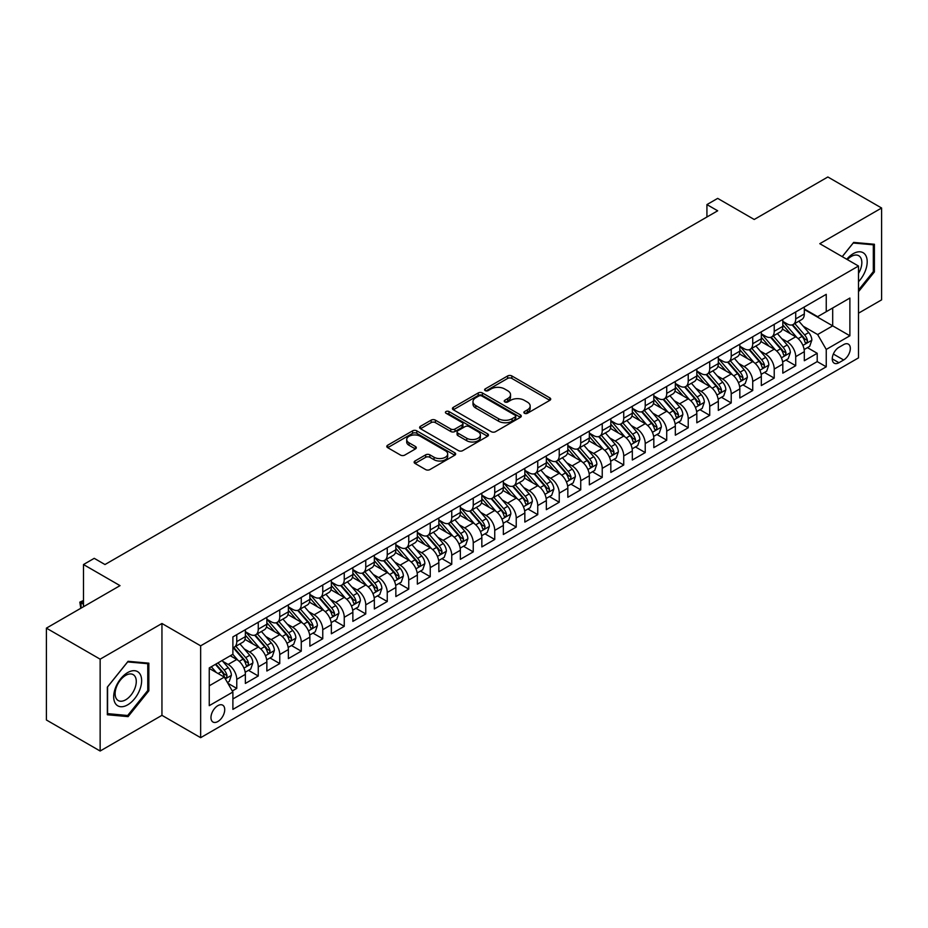 <?xml version="1.0" encoding="UTF-8"?>
<svg xmlns="http://www.w3.org/2000/svg" width="928" height="928" viewBox="0 0 928 928"><rect width="100%" height="100%" fill="white"/><g stroke="black" fill="none" stroke-linecap="round" stroke-linejoin="round"><path stroke-width="1.39" d="M524.471 413.273A2.088 1.206 0 0 0 527.429 413.273L549.84 400.328A2.981 1.728 0 0 0 550.722 399.11A2.981 1.728 0 0 0 549.84 397.892L511.862 375.956A2.981 1.728 0 0 0 507.639 375.956L485.216 388.902A2.088 1.206 0 0 0 484.613 389.76A2.088 1.206 0 0 0 485.216 390.607A2.088 1.206 0 0 0 488.174 390.607L491.074 388.936A9.547 5.51 0 0 1 504.577 388.936L507.744 390.758A9.547 5.51 0 0 1 510.539 394.667A9.547 5.51 0 0 1 507.744 398.564L504.844 400.235A2.088 1.206 0 0 0 504.229 401.093A2.088 1.206 0 0 0 504.844 401.94A2.088 1.206 0 0 0 507.802 401.94L510.702 400.27A9.547 5.51 0 0 1 524.204 400.27L527.371 402.091A9.547 5.51 0 0 1 530.166 405.988A9.547 5.51 0 0 1 527.371 409.886L524.471 411.568A2.088 1.206 0 0 0 523.856 412.415A2.088 1.206 0 0 0 524.471 413.273L524.471 411.568M217.848 721.543A9.732 5.614 120 0 0 224.205 712.971A9.732 5.614 120 0 0 222.708 705.176A9.732 5.614 120 0 0 217.848 705.663A9.732 5.614 120 0 0 211.491 714.235A9.732 5.614 120 0 0 212.988 722.03A9.732 5.614 120 0 0 217.848 721.543M415.002 460.996A2.981 1.728 0 0 0 414.132 462.214A2.981 1.728 0 0 0 415.002 463.432L425.662 469.591A2.981 1.728 0 0 0 429.884 469.591L454.778 455.207A2.981 1.728 0 0 0 455.66 453.989A2.981 1.728 0 0 0 454.778 452.771L416.8 430.847A2.981 1.728 0 0 0 412.577 430.847L387.672 445.22A2.981 1.728 0 0 0 386.802 446.438A2.981 1.728 0 0 0 387.672 447.656L400.548 455.091A2.981 1.728 0 0 0 404.77 455.091L415.431 448.932A2.981 1.728 0 0 0 416.301 447.714A2.981 1.728 0 0 0 415.431 446.496L409.039 442.818A7.981 4.605 0 0 1 406.708 439.559A7.981 4.605 0 0 1 411.638 435.302A7.981 4.605 0 0 1 420.338 436.299L445.336 450.73A7.981 4.605 0 0 1 447.679 453.989A7.981 4.605 0 0 1 442.749 458.246A7.981 4.605 0 0 1 434.049 457.249L429.884 454.848A2.981 1.728 0 0 0 425.662 454.848L415.002 460.996L415.002 463.432M858.493 313.2L881.6 299.86L881.6 208.011L827.857 176.981L754.22 219.484L717.68 198.383L706.927 204.589L717.68 210.795L104.98 564.537L94.238 558.331L83.485 564.537L83.485 606.738M100.143 659.17L100.143 751.019L161.948 715.337L161.948 623.488L100.143 659.17L46.4 628.14L120.025 585.638L83.485 564.537M161.948 623.488L200.645 645.83L858.493 266.034L858.493 357.883L200.645 737.679L200.645 645.83M881.6 208.011L819.795 243.693L858.493 266.034M491.283 431.694A2.981 1.728 0 0 0 495.506 431.694L520.411 417.322A2.981 1.728 0 0 0 521.281 416.104A2.981 1.728 0 0 0 520.411 414.886L482.421 392.962A2.981 1.728 0 0 0 478.21 392.962L453.305 407.334A2.981 1.728 0 0 0 452.435 408.552A2.981 1.728 0 0 0 453.305 409.77L491.283 431.694M446.855 413.726A2.088 1.206 0 0 1 448.978 414.016L448.978 411.533L487.594 433.828A2.981 1.728 0 0 1 488.464 435.046A2.981 1.728 0 0 1 487.594 436.264L462.689 450.637A2.981 1.728 0 0 1 458.478 450.637L420.488 428.713L420.488 426.277A2.981 1.728 0 0 0 419.618 427.495A2.981 1.728 0 0 0 420.488 428.713M420.488 426.277L431.149 420.129A2.981 1.728 0 0 1 435.371 420.129L450.776 429.014A2.981 1.728 0 0 0 454.987 429.014L462.063 424.931A2.981 1.728 0 0 0 462.933 423.713A2.981 1.728 0 0 0 462.063 422.495L446.02 413.238A2.088 1.206 0 0 1 445.417 412.392A2.088 1.206 0 0 1 446.704 411.278A2.088 1.206 0 0 1 448.978 411.533M100.143 751.019L46.4 719.989L46.4 628.14M232.302 690.977L236.768 688.402L227.847 683.252M222.766 661.339L228.16 664.448A12.157 7.018 60 0 1 236.768 679.342L245.363 674.378L245.363 683.437L258.262 675.99L248.484 670.341M244.261 648.927L249.667 652.036A12.157 7.018 60 0 1 258.262 666.93L266.858 661.966L266.858 671.025L279.757 663.578L269.978 657.94M265.768 636.515L271.162 639.624A12.157 7.018 60 0 1 279.757 654.518L288.364 649.554L288.364 658.613L301.264 651.166L291.473 645.528M287.262 624.103L292.656 627.212A12.157 7.018 60 0 1 301.264 642.106L309.859 637.142L309.859 646.201L322.758 638.754L312.98 633.116M308.757 611.691L314.163 614.8A12.157 7.018 60 0 1 322.758 629.694L331.354 624.73L331.354 633.789L344.253 626.342L334.474 620.704M330.264 599.279L335.658 602.388A12.157 7.018 60 0 1 344.253 617.282L352.86 612.318L352.86 621.377L365.76 613.93L355.969 608.292M351.758 586.867L357.152 589.976A12.157 7.018 60 0 1 365.76 604.87L374.355 599.906L374.355 608.965L387.254 601.518L377.476 595.88M373.253 574.455L378.647 577.564A12.157 7.018 60 0 1 387.254 592.458L395.85 587.494L395.85 596.553L408.749 589.106L398.97 583.468M394.748 562.043L400.154 565.152A12.157 7.018 60 0 1 408.749 580.046L417.345 575.082L417.345 584.141L430.244 576.694L420.465 571.056M416.254 549.631L421.648 552.74A12.157 7.018 60 0 1 430.244 567.634L438.851 562.67L438.851 571.729L451.75 564.282L441.96 558.644M437.749 537.219L443.143 540.328A12.157 7.018 60 0 1 451.75 555.222L460.346 550.258L460.346 559.329L473.245 551.882L463.466 546.232M459.244 524.807L464.65 527.916A12.157 7.018 60 0 1 473.245 542.81L481.841 537.846L481.841 546.917L494.74 539.47L484.961 533.82M480.75 512.395L486.144 515.504A12.157 7.018 60 0 1 494.74 530.398L503.347 525.434L503.347 534.505L516.235 527.058L506.456 521.408M502.245 499.983L507.639 503.092A12.157 7.018 60 0 1 516.235 517.986L524.842 513.022L524.842 522.093L537.741 514.646L527.962 508.996M523.74 487.571L529.134 490.68A12.157 7.018 60 0 1 537.741 505.574L546.337 500.61L546.337 509.681L559.236 502.234L549.457 496.584M545.235 475.159L550.64 478.268A12.157 7.018 60 0 1 559.236 493.162L567.832 488.198L567.832 497.269L580.731 489.822L570.952 484.172M566.741 462.747L572.135 465.868A12.157 7.018 60 0 1 580.731 480.75L589.338 475.797L589.338 484.857L602.237 477.41L592.447 471.76M588.236 450.335L593.63 453.456A12.157 7.018 60 0 1 602.237 468.35L610.833 463.385L610.833 472.445L623.732 464.998L613.953 459.348M609.731 437.923L615.136 441.044A12.157 7.018 60 0 1 623.732 455.938L632.328 450.973L632.328 460.033L645.227 452.586L635.448 446.936M631.237 425.511L636.631 428.632A12.157 7.018 60 0 1 645.227 443.526L653.822 438.561L653.822 447.621L666.722 440.174L656.943 434.524M652.732 413.099L658.126 416.22A12.157 7.018 60 0 1 666.722 431.114L675.329 426.149L675.329 435.209L688.228 427.762L678.438 422.112M674.227 400.687L679.621 403.808A12.157 7.018 60 0 1 688.228 418.702L696.824 413.737L696.824 422.797L709.723 415.35L699.944 409.7M695.722 388.275L701.127 391.396A12.157 7.018 60 0 1 709.723 406.29L718.318 401.325L718.318 410.385L731.218 402.938L721.439 397.288M717.228 375.863L722.622 378.984A12.157 7.018 60 0 1 731.218 393.878L739.825 388.913L739.825 397.973L752.724 390.526L742.934 384.876M738.723 363.451L744.117 366.572A12.157 7.018 60 0 1 752.724 381.466L761.32 376.501L761.32 385.561L774.219 378.114L764.44 372.464M760.218 351.039L765.623 354.16A12.157 7.018 60 0 1 774.219 369.054L782.814 364.089L782.814 373.149L795.714 365.702L795.714 356.642A12.157 7.018 -120 0 0 787.118 341.748L781.724 338.627M785.935 360.052L795.714 365.702M245.363 674.378A12.157 7.018 -120 0 0 236.768 659.483L230.318 655.76M266.858 661.966A12.157 7.018 -120 0 0 258.262 647.071L244.969 639.404M288.364 649.554A12.157 7.018 -120 0 0 279.757 634.659L266.464 626.992M309.859 637.142A12.157 7.018 -120 0 0 301.264 622.247L287.97 614.58M331.354 624.73A12.157 7.018 -120 0 0 322.758 609.835L309.465 602.168M352.86 612.318A12.157 7.018 -120 0 0 344.253 597.423L330.96 589.756M374.355 599.906A12.157 7.018 -120 0 0 365.76 585.011L352.454 577.344M395.85 587.494A12.157 7.018 -120 0 0 387.254 572.599L373.961 564.932M417.345 575.082A12.157 7.018 -120 0 0 408.749 560.187L395.456 552.52M438.851 562.67A12.157 7.018 -120 0 0 430.244 547.775L416.95 540.108M460.346 550.258A12.157 7.018 -120 0 0 451.75 535.363L438.457 527.696M481.841 537.846A12.157 7.018 -120 0 0 473.245 522.951L459.952 515.284M503.347 525.434A12.157 7.018 -120 0 0 494.74 510.539L481.446 502.872M524.842 513.022A12.157 7.018 -120 0 0 516.235 498.127L502.941 490.46M546.337 500.61A12.157 7.018 -120 0 0 537.741 485.715L524.448 478.048M567.832 488.198A12.157 7.018 -120 0 0 559.236 473.303L545.942 465.636M589.338 475.797A12.157 7.018 -120 0 0 580.731 460.903L567.437 453.224M610.833 463.385A12.157 7.018 -120 0 0 602.237 448.491L588.932 440.812M632.328 450.973A12.157 7.018 -120 0 0 623.732 436.079L610.438 428.4M653.822 438.561A12.157 7.018 -120 0 0 645.227 423.667L631.933 415.988M675.329 426.149A12.157 7.018 -120 0 0 666.722 411.255L653.428 403.576M696.824 413.737A12.157 7.018 -120 0 0 688.228 398.843L674.934 391.164M718.318 401.325A12.157 7.018 -120 0 0 709.723 386.431L696.429 378.752M739.825 388.913A12.157 7.018 -120 0 0 731.218 374.019L717.924 366.34M761.32 376.501A12.157 7.018 -120 0 0 752.724 361.607L739.419 353.928M782.814 364.089A12.157 7.018 -120 0 0 774.219 349.195L760.925 341.516M843.656 344.601L838.924 347.327A9.419 5.44 120 0 0 832.764 355.633A9.419 5.44 120 0 0 834.214 363.184A9.419 5.44 120 0 0 838.924 362.72L843.656 359.994A9.419 5.44 120 0 0 849.816 351.689A9.419 5.44 120 0 0 848.366 344.137A9.419 5.44 120 0 0 843.656 344.601M209.252 685.804L224.298 677.115L232.893 692.01L232.893 709.386L826.245 366.815L826.245 349.438L817.638 334.544L803.219 326.215M232.893 692.01L209.252 705.663L209.252 667.928L232.893 654.275L232.893 636.898L826.245 294.327L826.245 311.704L849.886 298.05L849.886 335.785L826.245 349.438M245.363 631.678L249.667 634.16A12.157 7.018 60 0 0 255.745 634.764L264.341 629.799A12.157 7.018 -120 0 0 266.858 624.231L266.858 617.282M266.858 619.266L271.162 621.748A12.157 7.018 60 0 0 277.24 622.352L285.847 617.387A12.157 7.018 -120 0 0 288.364 611.819L288.364 604.87M288.364 606.854L292.656 609.336A12.157 7.018 60 0 0 298.746 609.94L307.342 604.975A12.157 7.018 -120 0 0 309.859 599.407L309.859 592.458M309.859 594.454L314.163 596.936A12.157 7.018 60 0 0 320.241 597.528L328.837 592.563A12.157 7.018 -120 0 0 331.354 587.006L331.354 580.046M331.354 582.042L335.658 584.524A12.157 7.018 60 0 0 341.736 585.116L350.332 580.151A12.157 7.018 -120 0 0 352.86 574.594L352.86 567.634M352.86 569.63L357.152 572.112A12.157 7.018 60 0 0 363.231 572.704L371.838 567.739A12.157 7.018 -120 0 0 374.355 562.182L374.355 555.222M374.355 557.218L378.647 559.7A12.157 7.018 60 0 0 384.737 560.292L393.333 555.327A12.157 7.018 -120 0 0 395.85 549.77L395.85 542.81M395.85 544.806L400.154 547.288A12.157 7.018 60 0 0 406.232 547.88L414.828 542.926A12.157 7.018 -120 0 0 417.345 537.358L417.345 530.398M417.345 532.394L421.648 534.876A12.157 7.018 60 0 0 427.727 535.479L436.334 530.514A12.157 7.018 -120 0 0 438.851 524.946L438.851 517.986M438.851 519.982L443.143 522.464A12.157 7.018 60 0 0 449.233 523.067L457.829 518.102A12.157 7.018 -120 0 0 460.346 512.534L460.346 505.574M460.346 507.57L464.65 510.052A12.157 7.018 60 0 0 470.728 510.655L479.324 505.69A12.157 7.018 -120 0 0 481.841 500.122L481.841 493.162M481.841 495.158L486.144 497.64A12.157 7.018 60 0 0 492.223 498.243L500.818 493.278A12.157 7.018 -120 0 0 503.347 487.71L503.347 480.75M503.347 482.746L507.639 485.228A12.157 7.018 60 0 0 513.718 485.831L522.325 480.866A12.157 7.018 -120 0 0 524.842 475.298L524.842 468.338M524.842 470.334L529.134 472.816A12.157 7.018 60 0 0 535.224 473.419L543.82 468.454A12.157 7.018 -120 0 0 546.337 462.886L546.337 455.926M546.337 457.922L550.64 460.404A12.157 7.018 60 0 0 556.719 461.007L565.314 456.042A12.157 7.018 -120 0 0 567.832 450.474L567.832 443.514M567.832 445.51L572.135 447.992A12.157 7.018 60 0 0 578.214 448.595L586.821 443.63A12.157 7.018 -120 0 0 589.338 438.062L589.338 431.114M589.338 433.098L593.63 435.58A12.157 7.018 60 0 0 599.708 436.183L608.316 431.218A12.157 7.018 -120 0 0 610.833 425.65L610.833 418.702M610.833 420.686L615.136 423.168A12.157 7.018 60 0 0 621.215 423.771L629.81 418.806A12.157 7.018 -120 0 0 632.328 413.238L632.328 406.29M632.328 408.274L636.631 410.756A12.157 7.018 60 0 0 642.71 411.359L651.305 406.394A12.157 7.018 -120 0 0 653.822 400.826L653.822 393.878M653.822 395.862L658.126 398.344A12.157 7.018 60 0 0 664.204 398.947L672.812 393.982A12.157 7.018 -120 0 0 675.329 388.414L675.329 381.466M675.329 383.45L679.621 385.932A12.157 7.018 60 0 0 685.711 386.535L694.306 381.57A12.157 7.018 -120 0 0 696.824 376.002L696.824 369.054M696.824 371.038L701.127 373.52A12.157 7.018 60 0 0 707.206 374.123L715.801 369.158A12.157 7.018 -120 0 0 718.318 363.59L718.318 356.642M718.318 358.626L722.622 361.108A12.157 7.018 60 0 0 728.7 361.711L737.296 356.746A12.157 7.018 -120 0 0 739.825 351.178L739.825 344.23M739.825 346.214L744.117 348.696A12.157 7.018 60 0 0 750.195 349.299L758.802 344.334A12.157 7.018 -120 0 0 761.32 338.766L761.32 331.818M761.32 333.802L765.623 336.284A12.157 7.018 60 0 0 771.702 336.887L780.297 331.922A12.157 7.018 -120 0 0 782.814 326.354L782.814 319.406M232.893 698.958L817.208 361.607L817.208 353.29L804.309 360.737L804.309 351.677A12.157 7.018 -120 0 0 795.714 336.783L782.42 329.104M782.814 321.39L787.118 323.872A12.157 7.018 -120 0 0 793.196 324.475A12.157 7.018 -120 0 0 795.714 318.907L795.714 311.959M793.196 324.475L801.792 319.51A12.157 7.018 -120 0 0 804.309 313.942L804.309 306.994M236.768 634.659L236.768 641.608A12.157 7.018 60 0 1 234.25 647.176A12.157 7.018 60 0 1 232.893 647.674M234.25 647.176L242.846 642.211A12.157 7.018 -120 0 0 245.363 636.643L245.363 629.694M258.262 622.247L258.262 629.196A12.157 7.018 60 0 1 255.745 634.764M279.757 609.835L279.757 616.784A12.157 7.018 60 0 1 277.24 622.352M301.264 597.423L301.264 604.372A12.157 7.018 60 0 1 298.746 609.94M322.758 585.011L322.758 591.96A12.157 7.018 60 0 1 320.241 597.528M344.253 572.599L344.253 579.559A12.157 7.018 60 0 1 341.736 585.116M365.76 560.187L365.76 567.147A12.157 7.018 60 0 1 363.231 572.704M387.254 547.775L387.254 554.735A12.157 7.018 60 0 1 384.737 560.292M408.749 535.363L408.749 542.323A12.157 7.018 60 0 1 406.232 547.88M430.244 522.951L430.244 529.911A12.157 7.018 60 0 1 427.727 535.479M451.75 510.539L451.75 517.499A12.157 7.018 60 0 1 449.233 523.067M473.245 498.127L473.245 505.087A12.157 7.018 60 0 1 470.728 510.655M494.74 485.715L494.74 492.675A12.157 7.018 60 0 1 492.223 498.243M516.235 473.303L516.235 480.263A12.157 7.018 60 0 1 513.718 485.831M537.741 460.891L537.741 467.851A12.157 7.018 60 0 1 535.224 473.419M559.236 448.479L559.236 455.439A12.157 7.018 60 0 1 556.719 461.007M580.731 436.067L580.731 443.027A12.157 7.018 60 0 1 578.214 448.595M602.237 423.667L602.237 430.615A12.157 7.018 60 0 1 599.708 436.183M623.732 411.255L623.732 418.203A12.157 7.018 60 0 1 621.215 423.771M645.227 398.843L645.227 405.791A12.157 7.018 60 0 1 642.71 411.359M666.722 386.431L666.722 393.379A12.157 7.018 60 0 1 664.204 398.947M688.228 374.019L688.228 380.967A12.157 7.018 60 0 1 685.711 386.535M709.723 361.607L709.723 368.555A12.157 7.018 60 0 1 707.206 374.123M731.218 349.195L731.218 356.143A12.157 7.018 60 0 1 728.7 361.711M752.724 336.783L752.724 343.731A12.157 7.018 60 0 1 750.195 349.299M774.219 324.371L774.219 331.319A12.157 7.018 60 0 1 771.702 336.887M774.219 369.054L774.219 378.114M752.724 381.466L752.724 390.526M731.218 393.878L731.218 402.938M709.723 406.29L709.723 415.35M688.228 418.702L688.228 427.762M666.722 431.114L666.722 440.174M645.227 443.526L645.227 452.586M623.732 455.938L623.732 464.998M602.237 468.35L602.237 477.41M580.731 480.75L580.731 489.822M559.236 493.162L559.236 502.234M537.741 505.574L537.741 514.646M516.235 517.986L516.235 527.058M494.74 530.398L494.74 539.47M473.245 542.81L473.245 551.882M451.75 555.222L451.75 564.282M430.244 567.634L430.244 576.694M408.749 580.046L408.749 589.106M387.254 592.458L387.254 601.518M365.76 604.87L365.76 613.93M344.253 617.282L344.253 626.342M322.758 629.694L322.758 638.754M301.264 642.106L301.264 651.166M279.757 654.518L279.757 663.578M258.262 666.93L258.262 675.99M236.768 679.342L236.768 688.402M224.298 677.115L209.252 668.427M817.638 334.544L832.694 325.856L832.694 307.98L849.886 298.05M804.309 309.476L849.886 335.785M804.309 308.978L817.638 316.668L826.245 311.704M161.948 715.337L200.645 737.679M706.927 204.589L706.927 217.001M807.43 347.64L817.208 353.29M817.208 361.607L826.245 366.815M858.493 291.705L874.396 271.916L874.396 244.261L853.656 242.405L842.218 256.638M107.346 714.769L128.087 716.625L148.84 690.815L148.84 663.16L128.087 661.304L107.346 687.114L107.346 714.769M873.318 271.301L874.396 271.916M147.761 690.2L148.84 690.815M125.906 715.36L128.087 716.625M525.306 413.563L527.371 412.368A9.547 5.51 0 0 0 530.166 408.471L530.166 405.988M510.539 394.667L510.539 397.149A9.547 5.51 0 0 1 507.744 401.047L505.679 402.23M549.805 400.351L511.862 378.438A2.981 1.728 0 0 0 507.639 378.438L486.052 390.908M520.364 417.345L482.421 395.444A2.981 1.728 0 0 0 478.21 395.444L453.34 409.793L453.305 407.334M515.133 416.962A2.088 1.206 0 0 0 515.748 416.104A2.088 1.206 0 0 0 515.133 415.245L481.794 396.001A2.088 1.206 0 0 0 478.836 396.001L475.774 397.764A9.547 5.51 0 0 0 472.978 401.662A9.547 5.51 0 0 0 475.774 405.571L498.568 418.725A9.547 5.51 0 0 0 512.07 418.725L515.133 416.962L515.133 419.444A2.088 1.206 0 0 0 515.748 418.586L515.748 416.104M472.978 401.662L472.978 404.144A9.547 5.51 0 0 0 475.774 408.053L475.774 405.571M515.133 419.444L512.07 421.208A9.547 5.51 0 0 1 498.568 421.208L475.774 408.053M420.535 428.736L431.149 422.611L431.149 420.129M462.933 423.713L462.933 426.196A2.981 1.728 0 0 1 462.063 427.414L454.987 431.497A2.981 1.728 0 0 1 450.776 431.497L435.371 422.611A2.981 1.728 0 0 0 431.149 422.611M448.978 414.016L487.56 436.288M466.761 438.248A7.981 4.605 0 0 0 475.461 439.246A7.981 4.605 0 0 0 480.379 434.988A7.981 4.605 0 0 0 478.048 431.729L469.232 426.636A2.981 1.728 0 0 0 465.021 426.636L457.945 430.72A2.981 1.728 0 0 0 457.075 431.938A2.981 1.728 0 0 0 457.945 433.156L466.761 438.248L466.761 440.73A7.981 4.605 0 0 0 475.461 441.728A7.981 4.605 0 0 0 480.379 437.471L480.379 434.988M457.075 431.938L457.075 434.42A2.981 1.728 0 0 0 457.945 435.638L457.945 433.156M466.761 440.73L457.945 435.638M447.679 453.989L447.679 456.472A7.981 4.605 0 0 1 442.749 460.729A7.981 4.605 0 0 1 434.049 459.731L429.884 457.33A2.981 1.728 0 0 0 425.662 457.33L415.048 463.455M406.708 439.559L406.708 442.041A7.981 4.605 0 0 0 409.039 445.301L409.039 442.818M415.384 448.955L409.039 445.301M454.743 455.23L416.8 433.33A2.981 1.728 0 0 0 412.577 433.33L387.718 447.679M804.135 349.543L809.692 346.341L811.838 340.135A8.062 4.652 -120 0 0 808.706 332.56L798.88 321.192M796.908 337.56L785.262 324.081A23.258 13.433 -120 0 0 782.814 321.517M790.517 333.778L784.009 326.238A19.302 11.148 -120 0 0 782.814 324.939M792.106 324.904L802.036 336.412A8.062 4.652 60 0 1 804.912 341.968C806.119 343.58 806.977 343.082 807.488 340.472A8.062 4.652 -120 0 0 804.611 334.927L794.797 323.547M792.686 324.719L803.358 337.084A4.106 2.366 60 0 1 804.39 338.685L807.488 340.472M804.912 341.968L805.492 342.919M858.493 281.718A19.766 11.414 120 0 0 866.938 258.796A19.766 11.414 120 0 0 853.226 253.68A19.766 11.414 120 0 0 846.754 259.248M858.493 273.435A14.964 8.642 120 0 0 858.748 255.734A14.964 8.642 120 0 0 851.266 256.464A14.964 8.642 120 0 0 847.345 259.596M842.253 256.662L853.226 243.02L873.318 244.806L873.318 271.614L858.493 290.07M871.995 244.041L873.318 244.806M139.768 689.794A19.766 11.414 120 0 0 134.653 670.712A19.766 11.414 120 0 0 115.559 687.636A19.766 11.414 120 0 0 120.675 706.718A19.766 11.414 120 0 0 139.768 689.794M134.862 688.402A14.964 8.642 120 0 0 133.18 674.621A14.964 8.642 120 0 0 116.545 686.766A14.964 8.642 120 0 0 118.227 700.547A14.964 8.642 120 0 0 134.862 688.402M107.567 713.725L107.567 686.917L127.658 661.919L147.761 663.706L147.761 690.513L127.658 715.511L107.346 713.597M146.427 662.94L147.761 663.706M782.64 361.955L788.185 358.753L790.343 352.547A8.062 4.652 -120 0 0 787.199 344.972L777.386 333.604M775.414 349.972L763.767 336.493A23.258 13.433 -120 0 0 761.32 333.929M769.022 346.19L762.503 338.65A19.302 11.148 -120 0 0 761.32 337.351M770.6 337.316L780.541 348.824A8.062 4.652 60 0 1 783.406 354.38C784.624 355.992 785.482 355.494 785.993 352.884A8.062 4.652 -120 0 0 783.116 347.339L773.291 335.959M771.191 337.131L781.863 349.496A4.106 2.366 60 0 1 782.896 351.097L785.993 352.884M783.406 354.38L783.998 355.331M761.134 374.367L766.69 371.165L768.836 364.959A8.062 4.652 -120 0 0 765.704 357.384L755.879 346.016M753.919 362.384L742.261 348.905A23.258 13.433 -120 0 0 739.825 346.341M747.527 358.602L741.008 351.062A19.302 11.148 -120 0 0 739.825 349.763M749.105 349.728L759.034 361.236A8.062 4.652 60 0 1 761.911 366.792C763.118 368.404 763.988 367.906 764.486 365.296A8.062 4.652 -120 0 0 761.621 359.751L751.796 348.371M749.685 349.543L760.368 361.908A4.106 2.366 60 0 1 761.401 363.509L764.486 365.296M761.911 366.792L762.503 367.743M739.639 386.779L745.196 383.577L747.342 377.36A8.062 4.652 -120 0 0 744.21 369.796L734.384 358.428M732.412 374.796L720.766 361.317A23.258 13.433 -120 0 0 718.318 358.753M726.032 371.014L719.513 363.474A19.302 11.148 -120 0 0 718.318 362.175M727.61 362.14L737.54 373.648A8.062 4.652 60 0 1 740.416 379.204C741.623 380.816 742.481 380.318 742.992 377.708A8.062 4.652 -120 0 0 740.126 372.163L730.301 360.783M728.19 361.955L738.862 374.32A4.106 2.366 60 0 1 739.906 375.921L742.992 377.708M740.416 379.204L740.996 380.155M718.144 399.191L723.701 395.989L725.847 389.772A8.062 4.652 -120 0 0 722.703 382.208L712.89 370.84M710.918 387.208L699.271 373.729A23.258 13.433 -120 0 0 696.824 371.165M704.526 383.426L698.018 375.886A19.302 11.148 -120 0 0 696.824 374.587M706.104 374.552L716.045 386.06A8.062 4.652 60 0 1 718.922 391.604C720.128 393.228 720.986 392.73 721.497 390.12A8.062 4.652 -120 0 0 718.62 384.575L708.806 373.195M706.695 374.367L717.367 386.732A4.106 2.366 60 0 1 718.4 388.333L721.497 390.12M718.922 391.604L719.502 392.567M696.638 411.603L702.194 408.401L704.352 402.184A8.062 4.652 -120 0 0 701.208 394.62L691.383 383.252M689.423 399.62L677.776 386.141A23.258 13.433 -120 0 0 675.329 383.577M683.031 395.838L676.512 388.298A19.302 11.148 -120 0 0 675.329 386.999M684.609 386.964L694.55 398.472A8.062 4.652 60 0 1 697.415 404.016C698.633 405.64 699.492 405.142 700.002 402.532A8.062 4.652 -120 0 0 697.125 396.987L687.3 385.607M685.2 386.779L695.872 399.144A4.106 2.366 60 0 1 696.905 400.745L700.002 402.532M697.415 404.016L698.007 404.979M675.143 424.015L680.7 420.802L682.846 414.596A8.062 4.652 -120 0 0 679.714 407.032L669.888 395.664M667.916 412.032L656.27 398.553A23.258 13.433 -120 0 0 653.822 395.989M661.536 408.25L655.017 400.71A19.302 11.148 -120 0 0 653.822 399.411M663.114 399.376L673.044 410.884A8.062 4.652 60 0 1 675.92 416.428C677.127 418.052 677.985 417.554 678.496 414.944A8.062 4.652 -120 0 0 675.63 409.399L665.805 398.019M663.694 399.191L674.378 411.556A4.106 2.366 60 0 1 675.41 413.157L678.496 414.944M675.92 416.428L676.512 417.391M653.648 436.427L659.205 433.214L661.351 427.008A8.062 4.652 -120 0 0 658.219 419.444L648.394 408.076M646.422 424.444L634.775 410.965A23.258 13.433 -120 0 0 632.328 408.401M640.03 420.662L633.522 413.122A19.302 11.148 -120 0 0 632.328 411.823M641.619 411.788L651.549 423.296A8.062 4.652 60 0 1 654.426 428.84C655.632 430.464 656.49 429.966 657.001 427.356A8.062 4.652 -120 0 0 654.124 421.811L644.31 410.431M642.199 411.603L652.871 423.968A4.106 2.366 60 0 1 653.904 425.569L657.001 427.356M654.426 428.84L655.006 429.803M632.154 448.839L637.71 445.626L639.856 439.42A8.062 4.652 -120 0 0 636.712 431.856L626.899 420.488M624.927 436.856L613.28 423.377A23.258 13.433 -120 0 0 610.833 420.813M618.535 433.074L612.016 425.534A19.302 11.148 -120 0 0 610.833 424.235M620.113 424.2L630.054 435.708A8.062 4.652 60 0 1 632.919 441.252C634.137 442.876 634.996 442.378 635.506 439.768A8.062 4.652 -120 0 0 632.629 434.223L622.804 422.843M620.704 424.015L631.376 436.38A4.106 2.366 60 0 1 632.409 437.981L635.506 439.768M632.919 441.252L633.511 442.215M610.647 461.251L616.204 458.038L618.35 451.832A8.062 4.652 -120 0 0 615.218 444.268L605.392 432.9M603.432 449.268L591.774 435.789A23.258 13.433 -120 0 0 589.338 433.225M597.04 445.486L590.521 437.946A19.302 11.148 -120 0 0 589.338 436.647M598.618 436.612L608.559 448.12A8.062 4.652 60 0 1 611.424 453.664C612.642 455.288 613.501 454.79 614.011 452.18A8.062 4.652 -120 0 0 611.134 446.635L601.309 435.255M599.198 436.427L609.882 448.792A4.106 2.366 60 0 1 610.914 450.393L614.011 452.18M611.424 453.664L612.016 454.627M589.152 473.663L594.709 470.45L596.855 464.244A8.062 4.652 -120 0 0 593.723 456.68L583.898 445.312M581.926 461.68L570.279 448.201A23.258 13.433 -120 0 0 567.832 445.637M575.546 457.898L569.026 450.358A19.302 11.148 -120 0 0 567.832 449.059M577.123 449.024L587.053 460.532A8.062 4.652 60 0 1 589.93 466.076C591.136 467.7 591.994 467.202 592.505 464.592A8.062 4.652 -120 0 0 589.64 459.047L579.814 447.667M577.703 448.839L588.375 461.204A4.106 2.366 60 0 1 589.419 462.805L592.505 464.592M589.93 466.076L590.51 467.039M567.658 486.075L573.214 482.862L575.36 476.656A8.062 4.652 -120 0 0 572.216 469.092L562.403 457.724M560.431 474.092L548.784 460.613A23.258 13.433 -120 0 0 546.337 458.049M554.039 470.31L547.532 462.77A19.302 11.148 -120 0 0 546.337 461.471M555.617 461.436L565.558 472.944A8.062 4.652 60 0 1 568.435 478.488C569.641 480.112 570.5 479.614 571.01 477.004A8.062 4.652 -120 0 0 568.133 471.459L558.32 460.079M556.208 461.251L566.88 473.616A4.106 2.366 60 0 1 567.913 475.217L571.01 477.004M568.435 478.488L569.015 479.451M546.151 498.487L551.708 495.274L553.865 489.068A8.062 4.652 -120 0 0 550.722 481.504L540.896 470.136M538.936 486.504L527.29 473.025A23.258 13.433 -120 0 0 524.842 470.461M532.544 482.722L526.025 475.182A19.302 11.148 -120 0 0 524.842 473.883M534.122 473.848L544.063 485.356A8.062 4.652 60 0 1 546.928 490.9C548.146 492.524 549.005 492.026 549.515 489.416A8.062 4.652 -120 0 0 546.638 483.871L536.813 472.491M534.714 473.663L545.386 486.028A4.106 2.366 60 0 1 546.418 487.629L549.515 489.416M546.928 490.9L547.52 491.863M524.656 510.899L530.213 507.686L532.359 501.48A8.062 4.652 -120 0 0 529.227 493.916L519.402 482.548M517.43 498.916L505.783 485.437A23.258 13.433 -120 0 0 503.347 482.873M511.05 495.134L504.53 487.594A19.302 11.148 -120 0 0 503.347 486.295M512.627 486.26L522.557 497.768A8.062 4.652 60 0 1 525.434 503.312C526.64 504.936 527.51 504.438 528.009 501.828A8.062 4.652 -120 0 0 525.144 496.271L515.318 484.903M513.207 486.075L523.891 498.44A4.106 2.366 60 0 1 524.923 500.041L528.009 501.828M525.434 503.312L526.025 504.275M503.162 523.311L508.718 520.098L510.864 513.892A8.062 4.652 -120 0 0 507.732 506.328L497.907 494.96M495.935 511.328L484.288 497.849A23.258 13.433 -120 0 0 481.841 495.285M489.543 507.546L483.036 500.006A19.302 11.148 -120 0 0 481.841 498.707M491.132 498.672L501.062 510.18A8.062 4.652 60 0 1 503.939 515.724C505.145 517.348 506.004 516.85 506.514 514.24A8.062 4.652 -120 0 0 503.637 508.683L493.824 497.315M491.712 498.487L502.384 510.852A4.106 2.366 60 0 1 503.417 512.453L506.514 514.24M503.939 515.724L504.519 516.687M481.667 535.723L487.223 532.51L489.369 526.304A8.062 4.652 -120 0 0 486.226 518.74L476.412 507.372M474.44 523.74L462.794 510.261A23.258 13.433 -120 0 0 460.346 507.697M468.048 519.958L461.529 512.418A19.302 11.148 -120 0 0 460.346 511.119M469.626 511.084L479.567 522.592A8.062 4.652 60 0 1 482.432 528.136C483.65 529.76 484.509 529.262 485.019 526.652A8.062 4.652 -120 0 0 482.142 521.095L472.317 509.727M470.218 510.899L480.89 523.264A4.106 2.366 60 0 1 481.922 524.865L485.019 526.652M482.432 528.136L483.024 529.099M460.16 548.135L465.717 544.922L467.874 538.716A8.062 4.652 -120 0 0 464.731 531.152L454.906 519.784M452.945 536.152L441.287 522.673A23.258 13.433 -120 0 0 438.851 520.109M446.554 532.37L440.034 524.83A19.302 11.148 -120 0 0 438.851 523.531M448.131 523.496L458.072 535.004A8.062 4.652 60 0 1 460.938 540.548C462.156 542.172 463.014 541.674 463.524 539.064A8.062 4.652 -120 0 0 460.648 533.507L450.822 522.139M448.711 523.311L459.395 535.676A4.106 2.366 60 0 1 460.427 537.277L463.524 539.064M460.938 540.548L461.529 541.511M438.666 560.547L444.222 557.334L446.368 551.128A8.062 4.652 -120 0 0 443.236 543.564L433.411 532.196M431.439 548.564L419.792 535.073A23.258 13.433 -120 0 0 417.345 532.521M425.059 544.782L418.54 537.242A19.302 11.148 -120 0 0 417.345 535.943M426.636 535.908L436.566 547.416A8.062 4.652 60 0 1 439.443 552.96C440.649 554.584 441.508 554.086 442.018 551.476A8.062 4.652 -120 0 0 439.153 545.919L429.328 534.551M427.216 535.723L437.888 548.088A4.106 2.366 60 0 1 438.932 549.689L442.018 551.476M439.443 552.96L440.023 553.923M417.171 572.959L422.727 569.746L424.873 563.54A8.062 4.652 -120 0 0 421.73 555.976L411.916 544.608M409.944 560.976L398.298 547.485A23.258 13.433 -120 0 0 395.85 544.933M403.552 557.194L397.045 549.654A19.302 11.148 -120 0 0 395.85 548.355M405.13 548.32L415.071 559.828A8.062 4.652 60 0 1 417.948 565.372C419.154 566.996 420.013 566.498 420.523 563.888A8.062 4.652 -120 0 0 417.646 558.331L407.833 546.963M405.722 548.135L416.394 560.489A4.106 2.366 60 0 1 417.426 562.101L420.523 563.888M417.948 565.372L418.528 566.335M395.676 585.371L401.221 582.158L403.378 575.952A8.062 4.652 -120 0 0 400.235 568.388L390.41 557.02M388.449 573.388L376.803 559.897A23.258 13.433 -120 0 0 374.355 557.345M382.058 569.606L375.538 562.066A19.302 11.148 -120 0 0 374.355 560.767M383.635 560.732L393.576 572.24A8.062 4.652 60 0 1 396.442 577.784C397.66 579.408 398.518 578.91 399.028 576.3A8.062 4.652 -120 0 0 396.152 570.743L386.326 559.375M384.227 560.547L394.899 572.901A4.106 2.366 60 0 1 395.931 574.513L399.028 576.3M396.442 577.784L397.033 578.747M374.17 597.783L379.726 594.57L381.872 588.364A8.062 4.652 -120 0 0 378.74 580.8L368.915 569.432M366.943 585.8L355.296 572.309A23.258 13.433 -120 0 0 352.86 569.757M360.563 582.018L354.044 574.478A19.302 11.148 -120 0 0 352.86 573.179M362.14 573.144L372.07 584.652A8.062 4.652 60 0 1 374.947 590.196C376.153 591.82 377.023 591.322 377.522 588.712A8.062 4.652 -120 0 0 374.657 583.155L364.832 571.787M362.72 572.959L373.404 585.313A4.106 2.366 60 0 1 374.436 586.925L377.522 588.712M374.947 590.196L375.538 591.159M352.675 610.195L358.231 606.982L360.377 600.776A8.062 4.652 -120 0 0 357.245 593.212L347.42 581.844M345.448 598.212L333.802 584.721A23.258 13.433 -120 0 0 331.354 582.169M339.056 594.43L332.549 586.89A19.302 11.148 -120 0 0 331.354 585.591M340.646 585.556L350.575 597.064A8.062 4.652 60 0 1 353.452 602.608C354.658 604.232 355.517 603.734 356.027 601.124A8.062 4.652 -120 0 0 353.162 595.567L343.337 584.199M341.226 585.371L351.898 597.725A4.106 2.366 60 0 1 352.93 599.337L356.027 601.124M353.452 602.608L354.032 603.571M331.18 622.607L336.736 619.394L338.882 613.188A8.062 4.652 -120 0 0 335.739 605.624L325.925 594.256M323.953 610.624L312.307 597.133A23.258 13.433 -120 0 0 309.859 594.581M317.562 606.842L311.054 599.291A19.302 11.148 -120 0 0 309.859 598.003M319.139 597.968L329.08 609.476A8.062 4.652 60 0 1 331.946 615.02C333.164 616.644 334.022 616.146 334.532 613.536A8.062 4.652 -120 0 0 331.656 607.979L321.83 596.611M319.731 597.783L330.403 610.137A4.106 2.366 60 0 1 331.435 611.749L334.532 613.536M331.946 615.02L332.537 615.983M309.674 635.019L315.23 631.806L317.388 625.6A8.062 4.652 -120 0 0 314.244 618.036L304.419 606.668M302.458 623.036L290.8 609.545A23.258 13.433 -120 0 0 288.364 606.993M296.067 619.254L289.548 611.703A19.302 11.148 -120 0 0 288.364 610.415M297.644 610.38L307.586 621.888A8.062 4.652 60 0 1 310.451 627.432C311.669 629.056 312.527 628.558 313.038 625.948A8.062 4.652 -120 0 0 310.161 620.391L300.336 609.023M298.224 610.195L308.908 622.549A4.106 2.366 60 0 1 309.94 624.161L313.038 625.948M310.451 627.432L311.042 628.384M288.179 647.431L293.735 644.218L295.881 638.012A8.062 4.652 -120 0 0 292.749 630.448L282.924 619.08M280.952 635.448L269.306 621.957A23.258 13.433 -120 0 0 266.858 619.405M274.572 631.666L268.053 624.115A19.302 11.148 -120 0 0 266.858 622.827M276.15 622.792L286.079 634.3A8.062 4.652 60 0 1 288.956 639.844C290.162 641.468 291.021 640.97 291.531 638.36A8.062 4.652 -120 0 0 288.666 632.803L278.841 621.435M276.73 622.607L287.402 634.961A4.106 2.366 60 0 1 288.446 636.573L291.531 638.36M288.956 639.844L289.536 640.796M266.684 659.843L272.24 656.63L274.386 650.424A8.062 4.652 -120 0 0 271.254 642.86L261.429 631.492M259.457 647.86L247.811 634.369A23.258 13.433 -120 0 0 245.363 631.817M253.066 644.078L246.558 636.527A19.302 11.148 -120 0 0 245.363 635.239M254.655 635.204L264.584 646.712A8.062 4.652 60 0 1 267.461 652.256C268.668 653.88 269.526 653.382 270.036 650.772A8.062 4.652 -120 0 0 267.16 645.215L257.346 633.847M255.235 635.019L265.907 647.373A4.106 2.366 60 0 1 266.939 648.985L270.036 650.772M267.461 652.256L268.041 653.208M245.189 672.255L250.734 669.042L252.892 662.836A8.062 4.652 -120 0 0 249.748 655.272L239.923 643.904M237.962 660.272L232.812 654.321M231.571 656.49L230.736 655.516M233.148 647.616L243.09 659.124A8.062 4.652 60 0 1 245.955 664.668C247.173 666.292 248.031 665.794 248.542 663.184A8.062 4.652 -120 0 0 245.665 657.627L235.84 646.259M233.74 647.431L244.412 659.785A4.106 2.366 60 0 1 245.444 661.397L248.542 663.184M245.955 664.668L246.546 665.62M227.418 682.509L229.239 681.454L231.385 675.248A8.062 4.652 -120 0 0 228.253 667.684L222.07 660.527M216.294 672.487L211.317 666.733M210.076 668.902L209.252 667.94M215.4 664.367L221.583 671.536A8.062 4.652 60 0 1 224.46 677.08C225.666 678.704 226.536 678.206 227.035 675.596A8.062 4.652 -120 0 0 224.17 670.039L217.987 662.882M215.899 664.088L222.917 672.197A4.106 2.366 60 0 1 223.95 673.809L227.035 675.596M224.46 677.08L225.052 678.032M83.485 601.402L81.014 602.829L83.485 604.256M80.806 608.281L79.831 602.144L83.485 600.497M79.831 602.144L81.014 602.829L81.014 608.165M228.16 664.448L236.768 659.483M249.667 652.036L258.262 647.071M271.162 639.624L279.757 634.659M292.656 627.212L301.264 622.247M314.163 614.8L322.758 609.835M335.658 602.388L344.253 597.423M357.152 589.976L365.76 585.011M378.647 577.564L387.254 572.599M400.154 565.152L408.749 560.187M421.648 552.74L430.244 547.775M443.143 540.328L451.75 535.363M464.65 527.916L473.245 522.951M486.144 515.504L494.74 510.539M507.639 503.092L516.235 498.127M529.134 490.68L537.741 485.715M550.64 478.268L559.236 473.303M572.135 465.868L580.731 460.903M593.63 453.456L602.237 448.491M615.136 441.044L623.732 436.079M636.631 428.632L645.227 423.667M658.126 416.22L666.722 411.255M679.621 403.808L688.228 398.843M701.127 391.396L709.723 386.431M722.622 378.984L731.218 374.019M744.117 366.572L752.724 361.607M765.623 354.16L774.219 349.195M787.118 341.748L795.714 336.783M795.714 318.907L804.309 313.942M236.768 641.608L245.363 636.643M258.262 629.196L266.858 624.231M279.757 616.784L288.364 611.819M301.264 604.372L309.859 599.407M322.758 591.96L331.354 587.006M344.253 579.559L352.86 574.594M365.76 567.147L374.355 562.182M387.254 554.735L395.85 549.77M408.749 542.323L417.345 537.358M430.244 529.911L438.851 524.946M451.75 517.499L460.346 512.534M473.245 505.087L481.841 500.122M494.74 492.675L503.347 487.71M516.235 480.263L524.842 475.298M537.741 467.851L546.337 462.886M559.236 455.439L567.832 450.474M580.731 443.027L589.338 438.062M602.237 430.615L610.833 425.65M623.732 418.203L632.328 413.238M645.227 405.791L653.822 400.826M666.722 393.379L675.329 388.414M688.228 380.967L696.824 376.002M709.723 368.555L718.318 363.59M731.218 356.143L739.825 351.178M752.724 343.731L761.32 338.766M774.219 331.319L782.814 326.354M795.714 356.642L804.309 351.677M833.344 354.032L843.656 359.994M832.265 358.869L838.924 362.72M527.371 412.368L527.371 409.886M504.844 401.94L504.844 400.235M507.744 401.047L507.744 398.564M485.216 390.607L485.216 388.902M507.639 378.438L507.639 375.956M511.862 378.438L511.862 375.956M549.84 400.328L549.84 397.892M478.21 395.444L478.21 392.962M482.421 395.444L482.421 392.962M520.411 417.322L520.411 414.886M498.568 421.208L498.568 418.725M512.07 421.208L512.07 418.725M435.371 422.611L435.371 420.129M450.776 431.497L450.776 429.014M454.987 431.497L454.987 429.014M462.063 427.414L462.063 424.931M487.594 436.264L487.594 433.828M425.662 457.33L425.662 454.848M429.884 457.33L429.884 454.848M434.049 459.731L434.049 457.249M415.431 448.932L415.431 446.496M387.672 447.656L387.672 445.22M412.577 433.33L412.577 430.847M416.8 433.33L416.8 430.847M454.778 455.207L454.778 452.771M802.906 345.413L811.78 340.286M785.262 324.081L786.364 323.443M804.611 334.927L808.706 332.56M798.196 338.627L802.036 336.412M781.411 357.825L790.285 352.698M763.767 336.493L764.869 335.855M783.116 347.339L787.199 344.972M776.701 351.039L780.541 348.824M759.904 370.237L768.79 365.11M742.261 348.905L743.374 348.267M761.621 359.751L765.704 357.384M755.195 363.451L759.034 361.236M738.41 382.649L747.295 377.522M720.766 361.317L721.88 360.679M740.126 372.163L744.21 369.796M733.7 375.863L737.54 373.648M716.915 395.061L725.789 389.934M699.271 373.729L700.373 373.091M718.62 384.575L722.703 382.208M712.205 388.275L716.045 386.06M695.42 407.473L704.294 402.346M677.776 386.141L678.878 385.503M697.125 396.987L701.208 394.62M690.699 400.687L694.55 398.472M673.914 419.885L682.799 414.758M656.27 398.553L657.384 397.915M675.63 409.399L679.714 407.032M669.204 413.099L673.044 410.884M652.419 432.297L661.293 427.17M634.775 410.965L635.877 410.327M654.124 421.811L658.219 419.444M647.709 425.511L651.549 423.296M630.924 444.709L639.798 439.582M613.28 423.377L614.382 422.739M632.629 434.223L636.712 431.856M626.214 437.923L630.054 435.708M609.418 457.121L618.303 451.994M591.774 435.789L592.888 435.151M611.134 446.635L615.218 444.268M604.708 450.335L608.559 448.12M587.923 469.533L596.808 464.406M570.279 448.201L571.393 447.551M589.64 459.047L593.723 456.68M583.213 462.747L587.053 460.532M566.428 481.945L575.302 476.818M548.784 460.613L549.886 459.963M568.133 471.459L572.216 469.092M561.718 475.159L565.558 472.944M544.933 494.357L553.807 489.23M527.29 473.025L528.392 472.375M546.638 483.871L550.722 481.504M540.212 487.571L544.063 485.356M523.427 506.769L532.312 501.642M505.783 485.437L506.897 484.787M525.144 496.271L529.227 493.916M518.717 499.983L522.557 497.768M501.932 519.181L510.818 514.054M484.288 497.849L485.39 497.199M503.637 508.683L507.732 506.328M497.222 512.395L501.062 510.18M480.437 531.593L489.311 526.466M462.794 510.261L463.896 509.611M482.142 521.095L486.226 518.74M475.728 524.807L479.567 522.592M458.931 544.005L467.816 538.878M441.287 522.673L442.401 522.023M460.648 533.507L464.731 531.152M454.221 537.219L458.072 535.004M437.436 556.417L446.322 551.29M419.792 535.073L420.906 534.435M439.153 545.919L443.236 543.564M432.726 549.631L436.566 547.416M415.941 568.829L424.815 563.702M398.298 547.485L399.4 546.847M417.646 558.331L421.73 555.976M411.232 562.043L415.071 559.828M394.446 581.241L403.32 576.114M376.803 559.897L377.905 559.259M396.152 570.743L400.235 568.388M389.725 574.455L393.576 572.24M372.94 593.653L381.826 588.526M355.296 572.309L356.41 571.671M374.657 583.155L378.74 580.8M368.23 586.867L372.07 584.652M351.445 606.065L360.331 600.938M333.802 584.721L334.904 584.083M353.162 595.567L357.245 593.212M346.736 599.279L350.575 597.064M329.95 618.477L338.824 613.35M312.307 597.133L313.409 596.495M331.656 607.979L335.739 605.624M325.241 611.691L329.08 609.476M308.444 630.889L317.33 625.762M290.8 609.545L291.914 608.907M310.161 620.391L314.244 618.036M303.734 624.103L307.586 621.888M286.949 643.301L295.835 638.174M269.306 621.957L270.419 621.319M288.666 632.803L292.749 630.448M282.24 636.515L286.079 634.3M265.454 655.713L274.328 650.586M247.811 634.369L248.913 633.731M267.16 645.215L271.254 642.86M260.745 648.927L264.584 646.712M243.96 668.114L252.834 662.998M245.665 657.627L249.748 655.272M239.238 661.339L243.09 659.124M225.318 678.878L231.339 675.398M224.17 670.039L228.253 667.684M218.115 673.542L221.583 671.536"/></g></svg>
